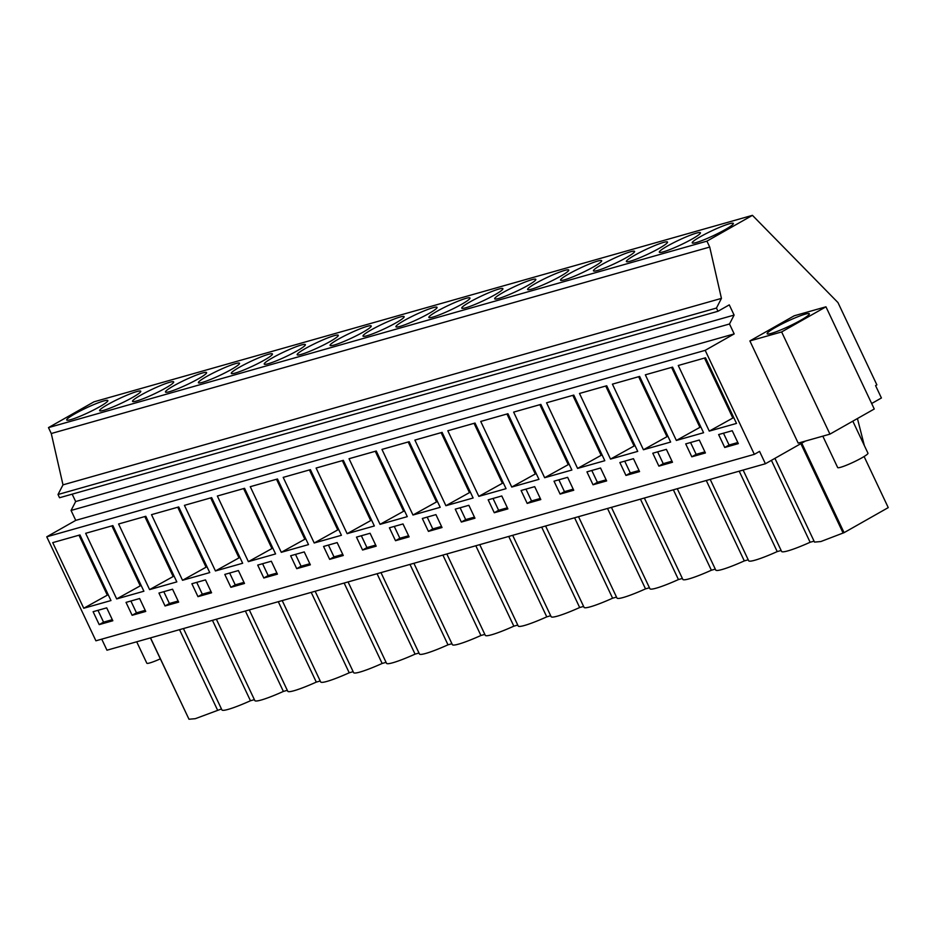 <?xml version="1.0" encoding="UTF-8"?>
<svg xmlns="http://www.w3.org/2000/svg" width="935" height="935" viewBox="0 0 935 935"><rect width="100%" height="100%" fill="white"/><g stroke="black" fill="none" stroke-linecap="round" stroke-linejoin="round"><path stroke-width="1.4" d="M101.74 639.143L106.964 650.211L765.414 463.748L805.397 441.075M72.17 494.147L75.665 501.546L71.06 510.452L75.747 520.374L46.75 536.807L95.908 640.802L754.346 454.34L759.559 451.383L765.414 463.748M48.48 427.611L706.918 241.148L752.441 215.342L94.003 401.805L48.48 427.611L51.273 433.524L62.996 484.856L58.005 494.498L59.536 497.736L717.975 311.273L729.277 304.868L734.104 315.083L729.499 323.989L734.185 333.912L705.189 350.344L754.346 454.34M871.665 403.511L881.413 397.983L875.569 385.606L876.866 384.869L837.97 302.578L752.441 215.342M46.75 536.807L705.189 350.344M83.753 608.253L110.973 600.551L79.954 534.925L52.734 542.627L83.753 608.253L108.203 594.672M106.707 607.855L93.103 611.7L99.203 624.615L112.819 620.758L106.707 607.855M474.957 518.212L468.856 505.297L455.251 509.154L461.352 522.057L474.957 518.212M473.122 497.993L442.103 432.367L414.883 440.081L445.901 505.706L473.122 497.993M494.276 512.742L507.88 508.885L501.779 495.971L488.163 499.828L494.276 512.742L498.612 510.276L507.366 507.798M475.027 423.052L447.807 430.755L478.825 496.38L506.045 488.666L475.027 423.052M389.404 527.796L395.505 540.71L409.109 536.854L403.008 523.951L389.404 527.796M349.035 458.723L380.054 524.348L407.274 516.634L376.256 451.021L349.035 458.723M435.932 514.624L422.328 518.481L428.429 531.384L442.033 527.527L435.932 514.624M412.978 515.021L440.198 507.319L409.179 441.694L381.959 449.408L412.978 515.021L437.416 501.44M606.651 480.917L600.539 468.003L586.935 471.859L593.035 484.774L606.651 480.917M546.566 402.786L577.585 468.412L604.805 460.698L573.786 395.084L546.566 402.786M633.462 458.688L619.858 462.533L625.959 475.447L639.563 471.591L633.462 458.688M610.508 459.085L637.728 451.383L606.71 385.758L579.49 393.46L610.508 459.085L634.958 445.504M540.804 499.559L534.703 486.656L521.087 490.501L527.188 503.416L540.804 499.559M538.957 479.351L507.939 413.726L480.73 421.44L511.749 487.053L538.957 479.351M560.112 494.089L573.728 490.244L567.627 477.329L554.011 481.186L560.112 494.089L564.459 491.635L573.213 489.157M544.661 477.727L571.881 470.024L540.862 404.399L513.642 412.113L544.661 477.727L569.111 464.157M211.579 592.79L205.478 579.887L191.874 583.732L197.975 596.647L211.579 592.79M151.505 514.659L182.524 580.284L209.744 572.582L178.725 506.957L151.505 514.659M238.402 570.56L224.786 574.417L230.898 587.32L244.502 583.463L238.402 570.56M215.447 570.958L242.668 563.256L211.649 497.63L184.429 505.344L215.447 570.958L239.886 557.377M145.731 611.443L139.631 598.529L126.026 602.385L132.127 615.288L145.731 611.443M143.897 591.224L112.878 525.599L85.658 533.312L116.676 598.926L143.897 591.224M165.051 605.973L178.655 602.117L172.554 589.202L158.95 593.059L165.051 605.973L169.399 603.507L178.141 601.03M145.802 516.284L118.581 523.986L149.6 589.611L176.82 581.897L145.802 516.284M323.557 546.449L329.658 559.352L343.274 555.495L337.173 542.592L323.557 546.449M341.427 535.288L310.408 469.662L283.188 477.376L314.207 542.99L341.427 535.288M362.581 550.025L376.197 546.18L370.085 533.266L356.48 537.122L362.581 550.025L366.929 547.571L375.683 545.093M343.332 460.336L316.112 468.049L347.13 533.675L374.351 525.961L343.332 460.336M257.709 565.091L263.81 578.005L277.426 574.148L271.325 561.234L257.709 565.091M217.352 496.017L248.371 561.643L275.58 553.929L244.561 488.315L217.352 496.017M304.249 551.919L290.633 555.764L296.734 568.679L310.35 564.822L304.249 551.919M277.485 478.989L250.264 486.691L281.283 552.316L308.503 544.602L277.485 478.989M645.337 374.818L676.356 440.443L703.576 432.73L672.557 367.116L645.337 374.818M705.411 452.949L699.31 440.034L685.706 443.891L691.806 456.806L705.411 452.949M639.633 376.431L612.413 384.145L643.432 449.758L670.652 442.056L639.633 376.431M658.883 466.121L672.487 462.264L666.386 449.361L652.782 453.218L658.883 466.121L663.231 463.655L671.973 461.177M709.279 431.117L736.499 423.415L705.481 357.789L678.261 365.492L709.279 431.117L733.718 417.536M724.73 447.479L738.334 443.622L732.234 430.719L718.629 434.565L724.73 447.479L729.066 445.013L737.82 442.535M75.747 520.374L734.185 333.912M71.06 510.452L729.499 323.989M75.665 501.546L734.104 315.083M58.005 494.498L716.455 308.047L717.975 311.273M62.996 484.856L721.434 298.394L716.455 308.047M51.273 433.524L709.723 247.062L721.434 298.394M706.918 241.148L709.723 247.062M103.785 400.928A22.744 2.536 -25.3 0 0 80.27 410.909A22.744 2.536 -25.3 0 0 66.701 420.014A22.744 2.536 -25.3 0 0 70.756 419.651A22.744 2.536 -25.3 0 0 94.271 409.659A22.744 2.536 -25.3 0 0 107.841 400.566A22.744 2.536 -25.3 0 0 103.785 400.928M367.058 335.747A22.744 2.536 -25.3 0 0 390.573 325.754A22.744 2.536 -25.3 0 0 404.142 316.661A22.744 2.536 -25.3 0 0 400.075 317.023A22.744 2.536 -25.3 0 0 376.571 327.005A22.744 2.536 -25.3 0 0 363.002 336.109A22.744 2.536 -25.3 0 0 367.058 335.747M432.998 307.697A22.744 2.536 -25.3 0 0 409.495 317.678A22.744 2.536 -25.3 0 0 395.926 326.783A22.744 2.536 -25.3 0 0 399.981 326.42A22.744 2.536 -25.3 0 0 423.497 316.439A22.744 2.536 -25.3 0 0 437.066 307.334A22.744 2.536 -25.3 0 0 432.998 307.697M630.541 251.76A22.744 2.536 -25.3 0 0 607.025 261.742A22.744 2.536 -25.3 0 0 593.456 270.846A22.744 2.536 -25.3 0 0 597.512 270.484A22.744 2.536 -25.3 0 0 621.027 260.491A22.744 2.536 -25.3 0 0 634.596 251.398A22.744 2.536 -25.3 0 0 630.541 251.76M597.617 261.087A22.744 2.536 -25.3 0 0 574.102 271.068A22.744 2.536 -25.3 0 0 560.533 280.161A22.744 2.536 -25.3 0 0 564.588 279.799A22.744 2.536 -25.3 0 0 588.103 269.818A22.744 2.536 -25.3 0 0 601.672 260.725A22.744 2.536 -25.3 0 0 597.617 261.087M564.693 270.402A22.744 2.536 -25.3 0 0 541.178 280.395A22.744 2.536 -25.3 0 0 527.609 289.488A22.744 2.536 -25.3 0 0 531.676 289.125A22.744 2.536 -25.3 0 0 555.18 279.144A22.744 2.536 -25.3 0 0 568.749 270.04A22.744 2.536 -25.3 0 0 564.693 270.402M498.846 289.055A22.744 2.536 -25.3 0 0 475.342 299.036A22.744 2.536 -25.3 0 0 461.773 308.129A22.744 2.536 -25.3 0 0 465.829 307.767A22.744 2.536 -25.3 0 0 489.332 297.786A22.744 2.536 -25.3 0 0 502.901 288.693A22.744 2.536 -25.3 0 0 498.846 289.055M235.375 373.03A22.744 2.536 -25.3 0 0 258.878 363.049A22.744 2.536 -25.3 0 0 272.447 353.956A22.744 2.536 -25.3 0 0 268.392 354.318A22.744 2.536 -25.3 0 0 244.888 364.299A22.744 2.536 -25.3 0 0 231.319 373.392A22.744 2.536 -25.3 0 0 235.375 373.03M202.544 372.96A22.744 2.536 -25.3 0 0 179.041 382.941A22.744 2.536 -25.3 0 0 165.472 392.046A22.744 2.536 -25.3 0 0 169.527 391.683A22.744 2.536 -25.3 0 0 193.031 381.69A22.744 2.536 -25.3 0 0 206.6 372.598A22.744 2.536 -25.3 0 0 202.544 372.96M235.468 363.633A22.744 2.536 -25.3 0 0 211.965 373.626A22.744 2.536 -25.3 0 0 198.395 382.719A22.744 2.536 -25.3 0 0 202.451 382.357A22.744 2.536 -25.3 0 0 225.954 372.375A22.744 2.536 -25.3 0 0 239.524 363.271A22.744 2.536 -25.3 0 0 235.468 363.633M103.68 410.325A22.744 2.536 -25.3 0 0 127.195 400.344A22.744 2.536 -25.3 0 0 140.764 391.239A22.744 2.536 -25.3 0 0 136.709 391.601A22.744 2.536 -25.3 0 0 113.193 401.594A22.744 2.536 -25.3 0 0 99.624 410.687A22.744 2.536 -25.3 0 0 103.68 410.325M169.621 382.286A22.744 2.536 -25.3 0 0 146.117 392.268A22.744 2.536 -25.3 0 0 132.548 401.36A22.744 2.536 -25.3 0 0 136.603 400.998A22.744 2.536 -25.3 0 0 160.119 391.017A22.744 2.536 -25.3 0 0 173.688 381.924A22.744 2.536 -25.3 0 0 169.621 382.286M367.163 326.338A22.744 2.536 -25.3 0 0 343.648 336.331A22.744 2.536 -25.3 0 0 330.078 345.424A22.744 2.536 -25.3 0 0 334.134 345.062A22.744 2.536 -25.3 0 0 357.649 335.081A22.744 2.536 -25.3 0 0 371.218 325.988A22.744 2.536 -25.3 0 0 367.163 326.338M334.239 335.665A22.744 2.536 -25.3 0 0 310.724 345.646A22.744 2.536 -25.3 0 0 297.155 354.751A22.744 2.536 -25.3 0 0 301.21 354.388A22.744 2.536 -25.3 0 0 324.725 344.407A22.744 2.536 -25.3 0 0 338.295 335.303A22.744 2.536 -25.3 0 0 334.239 335.665M301.315 344.992A22.744 2.536 -25.3 0 0 277.8 354.973A22.744 2.536 -25.3 0 0 264.231 364.077A22.744 2.536 -25.3 0 0 268.298 363.715A22.744 2.536 -25.3 0 0 291.802 353.722A22.744 2.536 -25.3 0 0 305.371 344.629A22.744 2.536 -25.3 0 0 301.315 344.992M465.922 298.37A22.744 2.536 -25.3 0 0 442.419 308.363A22.744 2.536 -25.3 0 0 428.849 317.456A22.744 2.536 -25.3 0 0 432.905 317.094A22.744 2.536 -25.3 0 0 456.409 307.112A22.744 2.536 -25.3 0 0 469.978 298.008A22.744 2.536 -25.3 0 0 465.922 298.37M696.376 233.119A22.744 2.536 -25.3 0 0 672.873 243.1A22.744 2.536 -25.3 0 0 659.304 252.193A22.744 2.536 -25.3 0 0 663.359 251.831A22.744 2.536 -25.3 0 0 686.874 241.849A22.744 2.536 -25.3 0 0 700.432 232.757A22.744 2.536 -25.3 0 0 696.376 233.119M663.453 242.434A22.744 2.536 -25.3 0 0 639.949 252.427A22.744 2.536 -25.3 0 0 626.38 261.519A22.744 2.536 -25.3 0 0 630.435 261.157A22.744 2.536 -25.3 0 0 653.951 251.176A22.744 2.536 -25.3 0 0 667.52 242.071A22.744 2.536 -25.3 0 0 663.453 242.434M531.77 279.729A22.744 2.536 -25.3 0 0 508.254 289.71A22.744 2.536 -25.3 0 0 494.697 298.814A22.744 2.536 -25.3 0 0 498.752 298.452A22.744 2.536 -25.3 0 0 522.256 288.471A22.744 2.536 -25.3 0 0 535.825 279.366A22.744 2.536 -25.3 0 0 531.77 279.729M696.283 242.516A22.744 2.536 -25.3 0 0 719.786 232.523A22.744 2.536 -25.3 0 0 733.356 223.43A22.744 2.536 -25.3 0 0 729.3 223.792A22.744 2.536 -25.3 0 0 705.796 233.773A22.744 2.536 -25.3 0 0 692.227 242.878A22.744 2.536 -25.3 0 0 696.283 242.516M749.882 340.924L798.186 443.12L829.941 434.132L874.26 409.004L825.956 306.809L794.201 315.796L749.882 340.924L781.637 331.937L829.941 434.132M188.543 718.29L150.406 637.904M221.466 708.964L195.345 718.676L188.987 719.237L150.523 637.88M217.539 710.074L179.52 629.664M212.444 620.337L250.463 700.759A35.623 3.974 154.7 0 1 221.911 709.922L183.447 628.554M254.378 699.649L250.463 700.759M245.367 611.022L283.387 691.433A35.623 3.974 154.7 0 1 254.834 700.596L216.371 619.227M287.302 690.322L283.387 691.433M278.291 601.696L316.299 682.106A35.623 3.974 154.7 0 1 287.758 691.269L249.294 609.912M320.226 680.996L316.299 682.106M311.215 592.369L349.223 672.791A35.623 3.974 154.7 0 1 320.682 681.954L282.218 600.586M353.149 671.681L349.223 672.791M344.138 583.054L382.146 663.464A35.623 3.974 154.7 0 1 353.605 672.627L315.142 591.259M386.073 662.354L382.146 663.464M377.062 573.728L415.07 654.138A35.623 3.974 154.7 0 1 386.517 663.301L348.065 581.932M418.997 653.027L415.07 654.138M409.986 564.401L447.994 644.823A35.623 3.974 154.7 0 1 419.441 653.986L380.977 572.617M451.921 643.712L447.994 644.823M442.898 555.074L480.917 635.496A35.623 3.974 154.7 0 1 452.365 644.659L413.901 563.291M484.833 634.386L480.917 635.496M475.822 545.76L513.841 626.169A35.623 3.974 154.7 0 1 485.288 635.332L446.825 553.964M517.756 625.059L513.841 626.169M508.745 536.433L546.765 616.855A35.623 3.974 154.7 0 1 518.212 626.018L479.748 544.649M550.68 615.733L546.765 616.855M541.669 527.106L579.677 607.528A35.623 3.974 154.7 0 1 551.136 616.691L512.672 535.323M583.604 606.418L579.677 607.528M574.593 517.791L612.6 598.201A35.623 3.974 154.7 0 1 584.059 607.364L545.596 525.996M616.527 597.091L612.6 598.201M607.516 508.465L645.524 588.875A35.623 3.974 154.7 0 1 616.971 598.049L578.52 516.681M649.451 587.764L645.524 588.875M640.44 499.138L678.448 579.56A35.623 3.974 154.7 0 1 649.895 588.723L611.432 507.354M682.375 578.449L678.448 579.56M673.364 489.823L711.371 570.233A35.623 3.974 154.7 0 1 682.819 579.396L644.355 498.028M715.298 569.123L711.371 570.233M706.276 480.496L744.295 560.907A35.623 3.974 154.7 0 1 715.742 570.069L677.279 488.713M748.21 559.796L744.295 560.907M739.199 471.17L777.219 551.592A35.623 3.974 154.7 0 1 748.666 560.755L710.203 479.386M781.134 550.481L777.219 551.592M771.41 460.347L810.131 542.265A35.623 3.974 154.7 0 1 781.59 551.428L743.126 470.06M810.131 542.265L814.058 541.155M864.104 456.525L888.25 507.611L844.083 532.658L820.86 541.54L814.514 542.101L774.928 458.36M843.054 532.938L800.851 443.658M844.083 532.658L801.762 443.143M864.337 445.527L857.43 418.541M78.972 535.206L107.221 594.952M99.203 624.615L103.551 622.149L112.305 619.671M97.965 610.333L103.551 622.149M461.352 522.057L465.688 519.603L474.442 517.125M460.102 507.775L465.688 519.603M445.901 505.706L470.34 492.126M441.121 432.648L469.358 492.394M493.025 498.449L498.612 510.276M478.825 496.38L503.264 482.799M474.045 423.321L502.282 483.079M395.505 540.71L399.853 538.244L408.595 535.767M394.266 526.428L399.853 538.244M380.054 524.348L404.493 510.767M375.274 451.301L403.511 511.048M428.429 531.384L432.776 528.918L441.519 526.44M427.178 517.102L432.776 528.918M408.198 441.975L436.435 501.721M593.035 484.774L597.383 482.308L606.137 479.83M591.797 470.48L597.383 482.308M577.585 468.412L602.035 454.831M572.804 395.353L601.053 455.111M625.959 475.447L630.307 472.981L639.049 470.504M624.72 461.165L630.307 472.981M605.728 386.038L633.977 445.785M527.188 503.416L531.536 500.95L540.29 498.472M525.949 489.134L531.536 500.95M511.749 487.053L536.187 473.472M506.957 414.006L535.206 473.753M558.873 479.807L564.459 491.635M539.881 404.68L568.129 464.426M197.975 596.647L202.311 594.181L211.065 591.703M196.724 582.365L202.311 594.181M182.524 580.284L206.962 566.703M177.744 507.237L205.981 566.984M230.898 587.32L235.234 584.854L243.988 582.376M229.648 573.038L235.234 584.854M210.667 497.911L238.904 557.657M132.127 615.288L136.475 612.834L145.217 610.356M130.888 601.006L136.475 612.834M116.676 598.926L141.127 585.357M111.896 525.879L140.145 585.626M163.8 591.68L169.399 603.507M149.6 589.611L174.039 576.03M144.82 516.552L173.057 576.311M329.658 559.352L334.005 556.886L342.759 554.408M328.419 545.07L334.005 556.886M314.207 542.99L338.657 529.409M309.427 469.943L337.675 529.689M361.342 535.743L366.929 547.571M347.13 533.675L371.581 520.094M342.35 460.616L370.599 520.363M263.81 578.005L268.158 575.539L276.912 573.062M262.571 563.712L268.158 575.539M248.371 561.643L272.81 548.062M243.579 488.584L271.828 548.342M296.734 568.679L301.082 566.213L309.836 563.735M295.495 554.397L301.082 566.213M281.283 552.316L305.733 538.735M276.503 479.269L304.752 539.016M676.356 440.443L700.794 426.863M671.575 367.385L699.812 427.143M691.806 456.806L696.143 454.34L704.896 451.862M690.556 442.512L696.143 454.34M643.432 449.758L667.87 436.177M638.652 376.712L666.889 436.458M657.632 451.839L663.231 463.655M704.499 358.07L732.736 417.816M723.48 433.197L729.066 445.013M781.637 331.937L825.956 306.809M797.052 317.058A23.352 2.606 -25.3 0 0 767.132 333.748A23.352 2.606 -25.3 0 0 779.428 330.487A23.352 2.606 -25.3 0 0 809.348 313.798A23.352 2.606 -25.3 0 0 797.052 317.058M160.317 658.859A16.76 1.87 154.7 0 1 146.947 663.312A16.76 1.87 154.7 0 1 146.818 663.196L136.697 641.796M852.813 421.159L867.972 453.23A16.76 1.87 154.7 0 1 854.286 461.761A16.76 1.87 154.7 0 1 837.795 467.675A16.76 1.87 154.7 0 1 837.667 467.558L822.812 436.142"/></g></svg>
